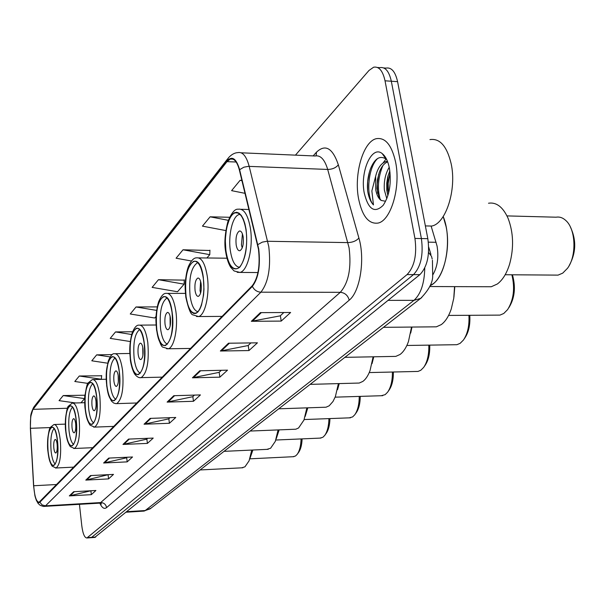 <?xml version="1.0" encoding="UTF-8"?>
<svg xmlns="http://www.w3.org/2000/svg" width="605" height="605" viewBox="0 0 605 605"><rect width="100%" height="100%" fill="white"/><g stroke="black" fill="none" stroke-linecap="round" stroke-linejoin="round"><path stroke-width="0.91" d="M431.115 226.043L437.067 246.084C438.844 257.352 437.438 266.926 432.847 274.806M94.683 537.437L419.847 274.67C427.319 266.843 429.973 254.841 427.826 238.68L397.583 81.66C395.33 71.655 391.48 67.14 386.035 68.1L383.782 67.942M79.437 504.351L81.781 525.692C82.832 533.716 84.541 537.807 86.908 537.981L407.074 274.579C414.448 266.714 417.072 254.667 414.939 238.438L385.03 80.805L391.322 81.229C389.075 71.216 385.249 66.694 379.842 67.662C385.249 66.694 389.075 71.216 391.322 81.229L421.398 238.559L391.322 81.229L397.583 81.66M407.074 274.579L413.48 274.625C420.898 266.782 423.538 254.758 421.398 238.559C423.538 254.758 420.898 266.782 413.48 274.625L91.665 537.346L413.48 274.625L419.847 274.67M90.637 537.724L91.665 537.346L90.637 537.724M395.64 162.261C391.775 145.071 385.325 137.206 376.295 138.689C363.098 141.525 353.766 174.376 358.591 198.826C362.183 216.121 368.619 224.213 377.913 223.094C390.792 220.954 400.873 187.489 395.64 162.261C391.775 145.071 385.325 137.206 376.295 138.689C363.098 141.525 353.766 174.376 358.591 198.826C362.183 216.121 368.619 224.213 377.913 223.094C390.792 220.954 400.873 187.489 395.64 162.261M258.479 249.298C260.263 265.746 258.191 277.884 252.27 285.726L39.038 502.263C36.315 501.817 34.53 496.319 33.691 485.747L30.469 428.302C30.114 419.053 30.976 412.739 33.048 409.343L226.988 161.648L230.323 159.062C234.18 158.192 237.205 161.868 239.398 170.096L258.479 249.298M258.736 249.026L239.618 169.695C236.321 158.397 232.078 155.515 226.898 161.043L33.003 408.927L30.681 416.845L30.363 428.355L33.578 485.785L34.924 495.775C36.383 501.545 38.032 503.693 39.862 502.211L252.368 286.377C258.441 278.338 260.566 265.89 258.736 249.026M91.325 494.656L90.894 490.768L69.318 495.903L91.325 494.656L95.892 490.481L73.681 491.714L69.318 495.903M108.333 474.66L85.789 480.105L108.56 478.903L113.49 474.396L90.508 475.575L85.789 480.105M108.091 474.887L108.56 478.903M127.194 457.236L126.581 457.803L103.614 463.007L127.186 461.872L132.54 456.987L108.734 458.091L103.614 463.007M126.687 457.705L127.186 461.872M147.68 438.307L146.75 439.162L122.966 444.441L147.408 443.397L153.224 438.08L128.54 439.101L122.966 444.441M146.864 439.064L147.408 443.397M283.843 312.52L280.236 315.848L251.34 321.308L281.212 321.089L290.619 312.49L260.384 312.634L251.34 321.308M280.372 315.727L281.212 321.089M250.946 342.914L248.08 345.561L220.364 351.021L248.973 350.56L257.435 342.823L228.486 343.224L220.364 351.021M248.209 345.44L248.973 350.56M221.301 370.298L219.048 372.377L192.428 377.815L219.872 377.157L227.525 370.162L199.771 370.774L192.428 377.815M219.176 372.264L219.872 377.157M194.447 395.103L192.715 396.706L167.109 402.106L193.471 401.289L200.429 394.929L173.779 395.708L167.109 402.106M192.836 396.593L193.471 401.289M170.013 417.677L168.712 418.879L144.05 424.218L169.415 423.273L175.768 417.473L150.131 418.388L144.05 424.218M168.833 418.773L169.415 423.273M385.03 80.805C382.799 70.77 378.995 66.24 373.618 67.215L368.997 70.452L295.444 155.145M112.235 354.606L96.671 354.863L91.794 360.799L107.667 363.204M101.64 375.773L79.3 376.007L74.793 381.49L87.869 383.396M84.829 395.224L63.23 395.564L59.056 400.646L75.602 402.975M184.283 280.138L158.442 279.699L152.127 287.383L177.53 291.746L184.124 284.168L184.298 279.828M209.912 250.485L183.02 249.782L176.085 258.222L191.467 260.997M229.597 217.278L210.101 216.817L202.448 226.134L225.831 230.565M241.902 180.381L240.094 180.313L231.602 190.651L245.055 193.343M132.578 331.759L115.517 331.926L110.223 338.376L130.294 341.538M157.239 306.901L136.034 306.969L130.257 313.987L154.691 318.011L156.052 316.445M136.034 306.969L156.627 310.395M158.442 279.699L184.124 284.168M206.895 257.98L209.776 254.667L209.927 250.152M183.02 249.782L209.776 254.667M210.101 216.817L228.327 220.326M240.094 180.313L241.977 180.698M115.517 331.926L131.663 334.505M96.671 354.863L110.11 356.92M101.337 379.358L101.655 375.501M79.3 376.007L101.421 379.267M80.949 402.809L84.609 398.597L84.851 394.959M63.23 395.564L84.609 398.597M426.079 225.93L431.63 226.051C445.764 223.888 456.896 189.645 451.171 163.796C446.951 146.176 439.88 138.114 429.966 139.604M386.814 198.659L384.364 190.061C383.736 181.485 385.355 173.885 389.212 167.26M387.888 195.627L386.792 190.144L386.761 182.982L387.82 176.652L389.817 170.746M382.201 153.587C371.712 144.784 359.846 171.933 364.278 193.207C368.354 209.595 374.661 213.618 383.192 205.284C389.461 195.665 391.541 183.368 389.439 168.379C388.017 161.187 385.604 156.256 382.201 153.587L385.907 158.926C379.796 155.228 374.624 158.586 370.381 169.007C367.946 175.949 367.023 183.209 367.628 190.779L367.855 192.14C368.944 197.941 370.812 202.199 373.459 204.906L371.863 190.93L375.629 176.342L375.728 189.773C376.764 195.097 378.586 198.659 381.195 200.444L379.395 198.266L376.976 188.684L377.384 179.882L379.259 172.455C381.233 166.927 384.039 163.395 387.669 161.86M375.629 176.342C377.679 168.077 381.142 163.138 386.028 161.527L387.487 161.384M381.195 200.444L385.476 201.238M373.459 204.906C365.912 197.147 367.606 167.827 377.686 158.457M383.358 155.258L383.91 155.182M380.227 199.499C377.149 188.677 378.027 177.371 382.882 165.589M388.486 193.562L388.176 183.406L390.051 172.697M367.628 190.779L367.674 181.538L369.39 172.077M383.252 155.099L383.85 155.114M377.603 193.207L377.24 184.124L378.632 174.369M383.109 162.866L386.043 159.039M387.177 192.768L388.115 175.533M430.163 285.628C442.686 280.614 451.156 250.273 446.104 226.686L443.208 216.545C452.079 237.606 446.407 274.496 433.195 283.737L430.163 285.628M245.91 229.514C243.747 217.649 240.177 212.09 235.194 212.854C228.266 214.404 223.464 235.436 226.104 251.74C228.161 263.636 231.723 269.293 236.805 268.711C243.633 267.455 248.693 246.167 245.91 229.514M239.255 267.251C235.035 266.472 232.093 261.11 230.422 251.158C227.926 235.821 232.479 216.046 239.028 214.593L240.056 214.427M243.18 236.941C242.423 232.751 241.161 230.785 239.383 231.027C236.608 232.97 235.526 237.553 236.154 244.775C236.895 248.965 238.158 250.946 239.951 250.72C242.726 248.806 243.8 244.208 243.18 236.941M242.423 233.878L241.44 244.851L242.212 247.967M486.465 286.732L491.26 286.747L497.34 284.002C502.642 280.039 506.748 273.384 509.637 264.03C513.985 247.868 513.486 232.66 508.124 218.428C503.042 207.076 496.508 202.01 488.515 203.227M554.392 275.094L558.067 275.116L562.726 273.135L567.498 268.295C576.784 256.104 575.854 229.219 565.864 220.545C562.839 217.717 559.58 216.605 556.101 217.203L506.982 215.902M569.116 265.701C576.104 252.966 576.542 240.094 570.432 227.087M203.189 277.461C201.268 266.109 198.115 260.71 193.729 261.262C187.089 266.102 184.54 277.899 186.083 296.654C187.921 308.028 191.074 313.519 195.536 313.125C201.374 312.12 205.579 292.926 203.189 277.461M197.805 311.666C194.137 310.683 191.573 305.495 190.114 296.11C188.647 278.466 191.059 267.372 197.351 262.827L197.82 262.729M201.132 283.821C200.459 279.812 199.348 277.899 197.782 278.081C195.423 279.76 194.515 283.934 195.067 290.582C195.725 294.59 196.844 296.518 198.417 296.359C200.777 294.695 201.684 290.513 201.132 283.821M200.595 281.302L200.043 290.597L200.588 293.153M432.734 326.851L436.349 326.821L441.31 324.59C445.431 321.527 448.744 316.339 451.247 309.019L453.758 298.303L454.559 286.626M497.151 315.129L499.934 315.114L503.746 313.496L507.625 309.586C513.675 299.77 515.097 288.169 511.875 274.783M453.916 297.168L454.801 286.626M508.828 307.726L509.07 307.348C514.757 297.947 515.883 287.095 512.435 274.791M172.039 312.422C170.292 301.471 167.434 296.2 163.463 296.616C157.61 300.95 155.387 311.923 156.793 329.536C158.472 340.502 161.323 345.848 165.362 345.576C171.238 341.394 173.461 330.345 172.039 312.422M167.487 344.132C164.212 342.997 161.921 337.961 160.597 329.014C159.274 312.445 161.376 302.129 166.919 298.053L167.071 298.015M170.436 318.048C169.823 314.184 168.81 312.316 167.396 312.452C165.316 313.957 164.522 317.837 165.021 324.083C165.626 327.948 166.64 329.823 168.061 329.71C170.149 328.22 170.935 324.333 170.436 318.048M170.058 316.044L170.149 326.08M392.91 356.443L395.806 356.383L400.034 354.485C403.444 351.966 406.25 347.656 408.451 341.575L411.544 327.055M454.68 344.729L456.911 344.699L460.171 343.315L463.475 339.995C467.657 333.748 469.472 325.52 468.905 315.303M410.689 333.09L411.982 327.055M464.33 338.717L464.935 337.802C468.754 332.084 470.372 324.582 469.775 315.296M144.224 343.64C142.621 333.068 140.012 327.933 136.412 328.235C131.217 332.145 129.258 342.4 130.536 358.999C132.079 369.587 134.688 374.79 138.348 374.624C143.559 370.842 145.518 360.512 144.224 343.64M140.345 373.172C137.411 371.916 135.346 367.031 134.151 358.5C132.941 343.035 134.764 333.4 139.626 329.596M142.984 348.654C142.425 344.926 141.494 343.111 140.209 343.201C138.364 344.563 137.675 348.185 138.129 354.069C138.681 357.805 139.604 359.627 140.897 359.559C142.742 358.205 143.438 354.575 142.984 348.654M142.757 347.255L142.893 355.43M356.882 383.109L359.226 383.048L362.856 381.415C365.723 379.305 368.12 375.682 370.048 370.555L373.126 356.814M416.217 371.462L418.032 371.425L420.838 370.237L423.666 367.394C427.364 361.949 429.074 354.522 428.794 345.13M372.037 363.628L373.784 356.799M424.279 366.501L425.141 365.238C428.491 360.3 430.019 353.592 429.731 345.115M119.23 371.697C117.748 361.48 115.366 356.474 112.084 356.678C107.44 360.24 105.709 369.859 106.881 385.559C108.303 395.783 110.685 400.85 114.027 400.767C118.678 397.326 120.41 387.631 119.23 371.697M115.91 399.315C113.264 397.954 111.396 393.212 110.314 385.082C109.21 370.782 110.76 361.76 114.973 358.016M118.293 376.189C117.771 372.589 116.924 370.812 115.752 370.873C114.103 372.113 113.49 375.516 113.906 381.074C114.421 384.682 115.26 386.459 116.44 386.413C118.096 385.188 118.709 381.778 118.293 376.189M118.202 375.524L118.338 381.664M324.136 407.271L326.05 407.203L329.196 405.796L333.015 401.463L335.397 396.562L338.399 383.608M381.233 395.73L385.151 394.657L387.601 392.206C390.883 387.419 392.486 380.689 392.403 372.03M337.56 389.68L339.224 383.585M388.032 391.586L389.075 390.096C392.025 385.793 393.462 379.759 393.386 372.007M96.649 397.039C95.28 387.162 93.094 382.284 90.085 382.413C85.918 385.665 84.367 394.732 85.449 409.615C86.765 419.499 88.95 424.438 92.013 424.415C96.187 421.269 97.738 412.141 96.649 397.039M93.79 422.963C91.393 421.511 89.706 416.913 88.723 409.154C87.71 395.882 89.033 387.404 92.709 383.729M95.961 401.085C95.477 397.606 94.705 395.874 93.631 395.912C92.149 397.046 91.597 400.253 91.983 405.524C92.459 409.01 93.23 410.742 94.312 410.719C95.794 409.6 96.346 406.386 95.961 401.085M96.006 401.501L96.097 405.002M294.257 429.263L295.837 429.202L298.575 427.977L303.967 420.044L306.864 407.861M349.282 417.851L352.624 416.913L354.757 414.788C357.699 410.538 359.196 404.412 359.249 396.411M305.17 416.467L307.816 407.823M355.067 414.349L356.224 412.723C358.848 408.942 360.187 403.49 360.255 396.381M76.147 420.052C74.876 410.485 72.857 405.736 70.089 405.796C66.331 408.791 64.947 417.359 65.937 431.509C67.163 441.075 69.182 445.877 71.995 445.923C75.769 443.019 77.153 434.398 76.147 420.052M73.674 444.456C71.503 442.928 69.968 438.466 69.068 431.07C68.138 418.705 69.28 410.719 72.502 407.112M75.663 423.712C75.224 420.339 74.506 418.66 73.523 418.668C72.184 419.711 71.692 422.744 72.04 427.758C72.487 431.131 73.197 432.817 74.188 432.817C75.527 431.788 76.018 428.748 75.663 423.712M266.896 449.371L270.609 448.237L275.313 441.363L278.096 429.921M319.984 438.111L322.866 437.279L324.734 435.418C327.373 431.63 328.772 426.033 328.923 418.615M276.235 438.776L279.147 429.875M324.945 435.124L326.186 433.399C328.523 430.057 329.778 425.118 329.944 418.577M57.445 441.037C56.265 431.773 54.405 427.138 51.849 427.145C48.438 429.913 47.19 438.035 48.113 451.519C49.255 460.783 51.115 465.464 53.709 465.555C57.135 462.87 58.383 454.695 57.445 441.037M55.305 464.073C53.331 462.485 51.932 458.159 51.107 451.096C50.253 439.548 51.236 432 54.072 428.461M57.142 444.365C56.734 441.098 56.068 439.457 55.161 439.449C53.943 440.417 53.505 443.283 53.83 448.063C54.238 451.33 54.904 452.971 55.819 452.994C57.029 452.041 57.475 449.16 57.142 444.365M241.735 467.824L244.949 466.818L249.094 460.821L251.748 450.067M293.024 456.722L295.527 455.988L297.176 454.355C299.558 450.959 300.859 445.817 301.078 438.927M249.797 458.923L252.875 450.014M297.176 454.355L298.605 452.381C300.708 449.402 301.872 444.902 302.107 438.882M428.363 242.151L436.122 242.287M143.483 511.127L145.215 510.537L413.949 300.345C420.815 294.151 424.415 283.359 424.763 267.985M388.1 300.375L413.949 300.345L420.725 298.348L421.753 297.562M427.826 238.68L414.939 238.438M95.726 537.066L87.596 537.626M432.439 260.286L432.688 276.031C432.749 282.58 428.764 290.014 420.725 298.348L150.078 508.873L145.215 510.537L127.103 511.664M126.453 512.193L144.066 511.089L150.94 508.2M432.189 259.061L431.516 256.331L428.567 252.451M313.148 155.909L316.483 152.173C325.354 143.808 332.637 148.028 338.339 164.81L358.894 238.022C365.276 259.258 360.043 291.829 349.206 300.178L106.578 507.61C105.89 504.381 103.916 502.695 100.672 502.566L340.297 292.306C348.601 282.807 351.535 268 349.1 247.876L327.698 169.445C324.666 159.433 320.469 154.948 315.107 155.992L241.13 152.793M106.578 507.61C104.249 509.395 102.003 507.913 99.825 503.163M99.008 503.186L100.672 502.566L45.519 505.833L44.036 506.453M226.898 161.043L228.44 157.822C231.481 154.502 234.581 152.778 237.727 152.649C242.582 151.545 246.401 156.12 249.184 166.36L268.794 246.659C271.055 267.281 268.416 282.459 260.899 292.192C257.057 291.958 254.213 290.014 252.368 286.377M257.859 244.594L262.29 242.144L266.964 241.266L347.92 242.605C352.738 242.401 356.398 240.873 358.894 238.022M33.003 408.927L34.198 406.568L227.767 158.691M338.339 164.81C335.964 167.782 332.417 169.332 327.698 169.445L248.451 166.352L243.906 167.184L239.618 169.695M39.862 502.211L42.123 504.933L45.519 505.833L260.899 292.192L340.297 292.306C344.956 292.782 347.928 295.406 349.206 300.178M316.12 155.803L316.483 152.173M33.048 409.343L67.442 408.254M30.469 428.302L50.245 427.569M33.691 485.747L56.794 484.514M226.988 161.648L236.147 162.019M144.928 424.105L150.932 418.358M168.024 401.992L174.611 395.685M193.381 377.709L200.641 370.752M221.354 350.915L229.393 343.209M252.376 321.21L261.33 312.626M123.813 444.327L129.311 439.064M104.431 462.893L109.482 458.061M86.576 479.992L91.226 475.538M70.082 495.798L74.377 491.676M225.968 251.899C228.849 266.828 233.462 271.917 239.799 267.145C245.736 258.811 247.816 246.212 246.061 229.348L244.896 223.737L243.278 219.018L241.289 215.425L239.043 213.149L236.653 212.272L234.241 212.831L231.927 214.783L229.824 218.012L226.641 227.578L225.272 239.633L225.968 251.899M257.964 272.552L240.004 272.424L234.105 270.964L230.634 267.228C228.403 263.5 226.777 258.539 225.763 252.33C224.115 244.238 224.81 234.059 227.828 221.793C231.443 212.907 234.891 208.717 238.181 209.224C243.838 208.354 247.899 214.631 250.357 228.055C253.54 246.916 247.763 271.017 240.004 272.424L237.175 272.333M185.962 296.79L188.253 306.41L189.902 309.934L191.8 312.346L193.834 313.519L195.922 313.382L197.956 311.923L199.832 309.2L201.442 305.344L203.567 295.051L203.968 289.137L203.318 277.317C199.022 245.025 181.167 266.563 185.962 296.79M222.111 316.392L198.561 316.536L193.048 314.902C190.87 314.834 188.457 308.921 185.803 297.138L185.145 287.579C184.911 285.212 185.773 273.157 188.518 266.223C191.195 260.543 193.865 257.76 196.512 257.859C201.495 257.223 205.08 263.326 207.265 276.167C209.995 293.682 205.193 315.409 198.561 316.536L196.474 316.506M156.68 329.657C160.03 359.862 176.539 342.695 172.153 312.293C168.303 281.597 152.369 300.821 156.68 329.657M190.605 348.435L168.25 348.775L163.297 347.255C161.391 347.489 159.138 341.727 156.544 329.952L155.946 321.21C155.78 319.069 156.226 309.004 158.76 301.449C161.255 295.837 163.698 293.145 166.103 293.372C170.602 292.896 173.854 298.847 175.851 311.242C178.278 327.759 174.119 347.837 168.25 348.775L166.602 348.775M130.438 359.113C133.493 387.888 148.286 372.498 144.33 343.527C140.852 314.282 126.536 331.548 130.438 359.113M162.39 377.134L141.116 377.633C139.286 378.057 137.35 377.127 135.316 374.843C133.055 372.635 130.393 362.607 130.325 359.362L129.788 351.369C129.651 349.622 129.818 340.796 132.245 332.659C134.454 327.426 136.677 324.915 138.916 325.142C143.007 324.794 145.971 330.595 147.802 342.559C149.269 361.669 147.045 373.361 141.116 377.633L139.8 377.649M106.79 385.657C109.581 413.139 122.928 399.255 119.321 371.591C116.16 343.67 103.236 359.264 106.79 385.657M136.972 402.983L115.933 403.648L113.732 403.066L111.426 401.062L108.673 395.443L106.692 385.877L106.276 373.557L108.212 361.23C110.329 355.838 112.417 353.335 114.466 353.721C118.202 353.479 120.909 359.136 122.596 370.699C123.942 388.75 121.968 399.723 116.674 403.611L115.615 403.633M85.365 409.698C87.929 436.001 100.022 423.417 96.732 396.948C93.843 370.237 82.114 384.387 85.365 409.698M113.952 426.381L94.554 427.115L90.092 425.156C87.68 421.753 86.076 416.663 85.282 409.887C83.52 400.692 86.651 382.942 88.171 382.852L92.361 379.577C95.787 379.426 98.275 384.939 99.825 396.116C101.065 413.223 99.311 423.553 94.554 427.115L93.692 427.138M65.869 431.584C68.236 456.798 79.247 445.34 76.222 419.968C73.576 394.369 62.882 407.263 65.869 431.584M93.019 447.677L74.43 448.479L70.286 446.603C68.078 443.473 66.58 438.527 65.794 431.751C64.221 422.751 66.943 406.477 68.357 406.205L72.275 403.074C75.421 402.998 77.712 408.367 79.157 419.189C80.306 435.441 78.726 445.204 74.43 448.479L73.719 448.509M48.045 451.595C50.238 475.795 60.303 465.321 57.513 440.962C55.078 416.384 45.292 428.189 48.045 451.595M73.893 467.128L56.061 467.998L52.204 466.221C50.177 463.37 48.771 458.537 47.976 451.738C46.502 443.352 49.081 427.311 50.344 427.38L53.943 424.529C56.847 424.513 58.972 429.754 60.311 440.236C61.37 455.709 59.956 464.958 56.061 467.998L55.471 468.02M95.03 537.414L86.908 537.981M428.703 247.127L430.942 254.448M100.808 503.428L101.474 504.01L99.575 503.156L43.394 506.43L40.217 505.372L38.115 503.443L36.3 500.199L34.924 495.775M30.681 416.845C30.636 414.675 31.657 411.445 33.736 407.15M377.535 67.495L379.842 67.662M230.323 159.062L232.985 159.168M431.63 226.051L425.368 225.915M387.571 161.588L386.028 161.527M237.757 212.915L235.194 212.854M248.988 209.504L241.115 209.3M240.261 231.049L239.383 231.027M429.784 286.543L491.26 286.747M505.175 274.738L558.067 275.116M195.642 261.284L193.729 261.262M226.935 258.206L198.705 257.881M198.44 278.081L197.782 278.081M383.472 327.328L436.349 326.821M448.592 315.424L499.934 315.114M164.991 296.616L163.463 296.616M185.395 293.395L167.842 293.38M167.918 312.445L167.396 312.452M344.88 357.343L395.806 356.383M406.855 345.47L456.911 344.699M137.637 328.22L136.412 328.235M156.082 324.998L140.315 325.127M140.632 343.194L140.209 343.201M310.146 384.364L359.226 383.048M369.239 372.574L418.032 371.425M113.075 356.663L112.084 356.678M129.841 353.471L115.608 353.706M278.708 408.814L326.05 407.203M335.162 397.16L382.715 395.685M90.901 382.39L90.085 382.413M106.215 379.244L93.299 379.554M250.122 431.047L295.837 429.202M304.156 419.545L350.507 417.805M70.77 405.773L70.089 405.796M84.829 402.696L73.054 403.051M224.024 451.353L268.204 449.311M275.82 440.024L321.005 438.065M52.416 427.122L51.849 427.145M65.363 424.113L54.594 424.506M200.104 469.956L242.839 467.763M249.835 458.824L293.886 456.677"/></g></svg>
